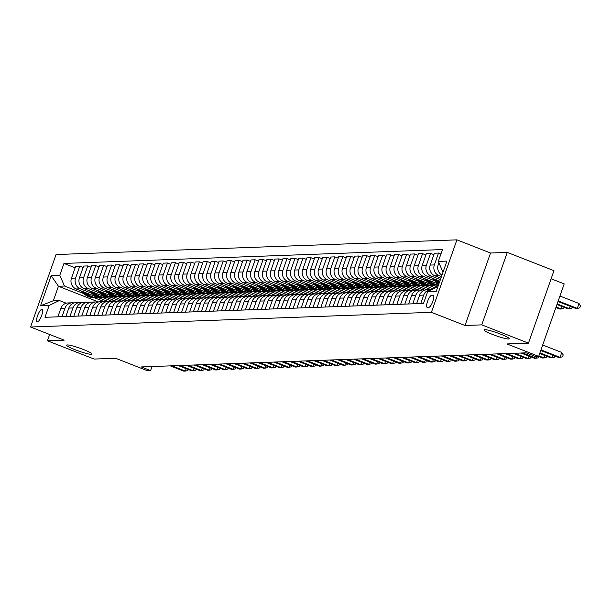 <?xml version="1.0" encoding="UTF-8"?>
<svg xmlns="http://www.w3.org/2000/svg" width="611" height="611" viewBox="0 0 611 611"><rect width="100%" height="100%" fill="white"/><g stroke="black" fill="none" stroke-linecap="round" stroke-linejoin="round"><path stroke-width="0.92" d="M83.31 349.461A13.381 1.558 19.4 0 1 91.849 354.059A13.381 1.558 19.4 0 1 75.145 349.759A13.381 1.558 19.4 0 1 66.607 345.169A13.381 1.558 19.4 0 1 83.31 349.461M500.737 334.171A13.381 1.558 19.4 0 1 509.276 338.761A13.381 1.558 19.4 0 1 492.573 334.469A13.381 1.558 19.4 0 1 484.034 329.879A13.381 1.558 19.4 0 1 500.737 334.171M37.378 321.921A6.69 1.886 -68.6 0 0 41.487 315.963A6.69 1.886 -68.6 0 0 42.022 309.426A6.69 1.886 -68.6 0 0 41.792 309.387A6.69 1.886 -68.6 0 0 37.683 315.352A6.69 1.886 -68.6 0 0 37.141 321.89A6.69 1.886 -68.6 0 0 37.378 321.921M456.913 239.856L56.067 254.543L30.55 327.007L431.397 312.32L456.913 239.856L490.534 253.015L465.017 325.487L481.758 324.869L507.275 252.404L490.534 253.015M507.275 252.404L553.971 270.681L528.454 343.153L506.924 343.94L538.681 356.373L564.197 283.901L551.122 278.784M49.644 334.484L47.429 340.785L94.125 359.062L115.647 358.275L147.404 370.709L150.589 370.587L152.017 366.539M481.758 324.869L528.454 343.153M538.681 356.373L535.488 356.488L526.147 352.83L141.256 366.936L150.589 370.587M433.062 295.25L431.656 295.296A6.484 1.825 -68.6 0 0 427.677 301.07A6.484 1.825 -68.6 0 0 427.158 307.409A6.484 1.825 -68.6 0 0 427.379 307.44L428.785 307.394A6.484 1.825 -68.6 0 0 432.764 301.62A6.484 1.825 -68.6 0 0 433.283 295.281A6.484 1.825 -68.6 0 0 433.062 295.25L433.474 295.411M443.013 272.17L438.301 261.416L442.479 249.571L63.956 263.433L75.122 267.809M438.301 261.416L446.916 261.103L436.292 291.264L427.677 291.577L437.911 286.674M98.508 301.956L58.435 286.269L53.333 300.757L59.389 300.536L49.163 305.447L44.985 317.292L423.507 303.43L427.677 291.577M49.163 305.447L40.547 305.76L51.171 275.599L59.779 275.286L63.956 263.433M465.017 325.487L431.397 312.32M47.429 340.785L64.17 340.167L30.55 327.007M59.389 300.536L66.24 303.216M441.448 276.615L439.065 275.676A8.363 7.966 -92.1 0 1 434.345 264.922L438.522 253.069L440.913 254.008M440.898 278.173L434.917 275.828A8.363 7.966 -92.1 0 1 430.205 265.075L434.375 253.221L438.522 253.069M440.394 279.617L431.091 275.973A8.363 7.966 -92.1 0 1 426.379 265.212L430.549 253.359L433.871 254.665M439.844 281.175L426.944 276.126A8.363 7.966 -92.1 0 1 422.232 265.365L426.402 253.512L430.549 253.359M434.52 280.732L423.118 276.264A8.363 7.966 -92.1 0 1 418.405 265.502L422.575 253.657L425.898 254.955M438.79 284.176L418.97 276.416A8.363 7.966 -92.1 0 1 414.258 265.655L418.428 253.809L422.575 253.657M438.278 285.612L437.086 285.146M426.547 281.022L415.144 276.554A8.363 7.966 -92.1 0 1 410.432 265.793L414.602 253.947L417.924 255.245M437.255 286.987L410.997 276.707A8.363 7.966 -92.1 0 1 406.284 265.945L410.462 254.1L414.602 253.947M435.376 287.888L429.113 285.436M418.581 281.312L407.17 276.844A8.363 7.966 -92.1 0 1 402.458 266.091L406.636 254.237L409.95 255.535M433.336 288.866L403.023 276.997A8.363 7.966 -92.1 0 1 398.311 266.243L402.489 254.39L406.636 254.237M431.145 289.645L421.139 285.727M410.607 281.602L399.197 277.142A8.363 7.966 -92.1 0 1 394.485 266.381L398.662 254.527L401.977 255.833M426.99 289.79L395.057 277.295A8.363 7.966 -92.1 0 1 390.345 266.533L394.515 254.68L398.662 254.527M425.187 290.019L424.485 290.049M423.171 289.935L413.166 286.024M402.634 281.9L391.231 277.432A8.363 7.966 -92.1 0 1 386.519 266.671L390.689 254.825L394.011 256.124M419.016 290.088L387.084 277.585A8.363 7.966 -92.1 0 1 382.371 266.824L386.542 254.978L390.689 254.825M417.221 290.317L416.519 290.34M415.197 290.225L405.2 286.315M394.66 282.19L383.257 277.722A8.363 7.966 -92.1 0 1 378.545 266.961L382.715 255.115L386.037 256.414M411.043 290.378L379.11 277.875A8.363 7.966 -92.1 0 1 374.398 267.114L378.568 255.268L382.715 255.115M409.248 290.607L408.545 290.63M407.224 290.523L397.226 286.605M386.687 282.481L375.284 278.013A8.363 7.966 -92.1 0 1 370.572 267.259L374.742 255.406L378.064 256.704M403.069 290.668L371.137 278.165A8.363 7.966 -92.1 0 1 366.424 267.412L370.594 255.558L374.742 255.406M401.274 290.897L400.572 290.92M399.25 290.813L389.253 286.895M378.721 282.771L367.31 278.31A8.363 7.966 -92.1 0 1 362.598 267.549L366.768 255.696L370.09 257.002M395.096 290.958L363.163 278.463A8.363 7.966 -92.1 0 1 358.451 267.702L362.629 255.849L366.768 255.696M393.301 291.187L392.598 291.218M391.284 291.103L381.279 287.193M370.747 283.069L359.337 278.601A8.363 7.966 -92.1 0 1 354.624 267.839L358.802 255.994L362.117 257.292M387.13 291.256L355.19 278.753A8.363 7.966 -92.1 0 1 350.477 267.992L354.655 256.146L358.802 255.994M385.327 291.478L384.625 291.508M383.311 291.394L373.306 287.483M362.774 283.359L351.363 278.891A8.363 7.966 -92.1 0 1 346.651 268.13L350.829 256.284L354.143 257.582M379.156 291.546L347.224 279.044A8.363 7.966 -92.1 0 1 342.511 268.282L346.681 256.437L350.829 256.284M377.354 291.775L376.651 291.798M375.337 291.691L365.332 287.773M354.8 283.649L343.397 279.181A8.363 7.966 -92.1 0 1 338.685 268.428L342.855 256.574L346.177 257.873M371.183 291.837L339.25 279.334A8.363 7.966 -92.1 0 1 334.538 268.58L338.708 256.727L342.855 256.574M369.388 292.066L368.685 292.089M367.364 291.982L357.366 288.064M346.827 283.939L335.424 279.479A8.363 7.966 -92.1 0 1 330.711 268.718L334.881 256.864L338.204 258.17M363.209 292.127L331.277 279.624A8.363 7.966 -92.1 0 1 326.564 268.871L330.734 257.017L334.881 256.864M361.414 292.356L360.711 292.386M359.39 292.272L349.393 288.354M338.853 284.23L327.45 279.769A8.363 7.966 -92.1 0 1 322.738 269.008L326.908 257.162L330.23 258.461M355.235 292.425L323.303 279.922A8.363 7.966 -92.1 0 1 318.591 269.161L322.768 257.315L326.908 257.162M353.441 292.646L352.738 292.677M351.417 292.562L341.419 288.652M330.887 284.527L319.477 280.059A8.363 7.966 -92.1 0 1 314.764 269.298L318.934 257.452L322.257 258.751M347.262 292.715L315.329 280.212A8.363 7.966 -92.1 0 1 310.617 269.451L314.795 257.605L318.934 257.452M345.467 292.944L344.764 292.967M343.451 292.86L333.446 288.942M322.913 284.818L311.503 280.35A8.363 7.966 -92.1 0 1 306.791 269.596L310.968 257.743L314.283 259.041M339.296 293.005L307.364 280.502A8.363 7.966 -92.1 0 1 302.651 269.741L306.821 257.895L310.968 257.743M337.493 293.234L336.791 293.257M335.477 293.15L325.472 289.232M314.94 285.108L303.53 280.648A8.363 7.966 -92.1 0 1 298.817 269.886L302.995 258.033L306.31 259.339M331.322 293.295L299.39 280.793A8.363 7.966 -92.1 0 1 294.678 270.039L298.848 258.186L302.995 258.033M329.52 293.524L328.817 293.555M327.504 293.44L317.499 289.522M306.966 285.398L295.564 280.938A8.363 7.966 -92.1 0 1 290.851 270.177L295.021 258.331L298.344 259.629M323.349 293.593L291.416 281.091A8.363 7.966 -92.1 0 1 286.704 270.329L290.874 258.476L295.021 258.331M321.554 293.815L320.851 293.845M319.53 293.731L309.533 289.82M298.993 285.696L287.59 281.228A8.363 7.966 -92.1 0 1 282.878 270.467L287.048 258.621L290.37 259.919M315.375 293.883L283.443 281.381A8.363 7.966 -92.1 0 1 278.731 270.62L282.901 258.774L287.048 258.621M313.58 294.112L312.878 294.135M311.557 294.028L301.559 290.11M291.019 285.986L279.617 281.518A8.363 7.966 -92.1 0 1 274.904 270.765L279.074 258.911L282.397 260.21M307.402 294.174L275.469 281.671A8.363 7.966 -92.1 0 1 270.757 270.91L274.935 259.064L279.074 258.911M305.607 294.403L304.904 294.426M303.591 294.319L293.586 290.401M283.053 286.276L271.643 281.816A8.363 7.966 -92.1 0 1 266.931 271.055L271.108 259.201L274.423 260.5M299.428 294.464L267.496 281.961A8.363 7.966 -92.1 0 1 262.783 271.208L266.961 259.354L271.108 259.201M297.633 294.693L296.931 294.723M295.617 294.609L285.612 290.691M275.08 286.567L263.669 282.106A8.363 7.966 -92.1 0 1 258.957 271.345L263.135 259.499L266.449 260.798M291.462 294.754L259.53 282.259A8.363 7.966 -92.1 0 1 254.818 271.498L258.988 259.644L263.135 259.499M289.66 294.983L288.957 295.014M287.644 294.899L277.638 290.989M267.106 286.865L255.704 282.397A8.363 7.966 -92.1 0 1 250.991 271.635L255.161 259.79L258.484 261.088M283.489 295.052L251.556 282.549A8.363 7.966 -92.1 0 1 246.844 271.788L251.014 259.942L255.161 259.79M281.694 295.281L280.991 295.304M279.67 295.197L269.665 291.279M259.133 287.155L247.73 282.687A8.363 7.966 -92.1 0 1 243.018 271.933L247.188 260.08L250.51 261.378M275.515 295.342L243.583 282.84A8.363 7.966 -92.1 0 1 238.87 272.078L243.041 260.233L247.188 260.08M273.72 295.571L273.018 295.594M271.696 295.487L261.699 291.569M251.159 287.445L239.756 282.977A8.363 7.966 -92.1 0 1 235.044 272.223L239.214 260.37L242.536 261.668M267.542 295.632L235.609 283.13A8.363 7.966 -92.1 0 1 230.897 272.376L235.067 260.523L239.214 260.37M265.747 295.861L265.044 295.884M263.723 295.777L253.725 291.859M243.193 287.735L231.783 283.275A8.363 7.966 -92.1 0 1 227.071 272.514L231.241 260.668L234.563 261.966M259.568 295.923L227.636 283.428A8.363 7.966 -92.1 0 1 222.923 272.666L227.101 260.813L231.241 260.668M257.773 296.152L257.071 296.182M255.757 296.068L245.752 292.157M235.22 288.033L223.809 283.565A8.363 7.966 -92.1 0 1 219.097 272.804L223.275 260.958L226.589 262.256M251.602 296.22L219.662 283.718A8.363 7.966 -92.1 0 1 214.95 272.957L219.128 261.111L223.275 260.958M249.8 296.45L249.097 296.472M247.783 296.366L237.778 292.448M227.246 288.323L215.836 283.855A8.363 7.966 -92.1 0 1 211.123 273.094L215.301 261.248L218.616 262.547M243.629 296.511L211.696 284.008A8.363 7.966 -92.1 0 1 206.984 273.247L211.154 261.401L215.301 261.248M241.826 296.74L241.124 296.763M239.81 296.656L229.805 292.738M219.273 288.613L207.87 284.146A8.363 7.966 -92.1 0 1 203.157 273.392L207.328 261.539L210.65 262.837M235.655 296.801L203.723 284.298A8.363 7.966 -92.1 0 1 199.01 273.545L203.18 261.691L207.328 261.539M233.86 297.03L233.158 297.053M231.836 296.946L221.839 293.028M211.299 288.904L199.896 284.443A8.363 7.966 -92.1 0 1 195.184 273.682L199.354 261.836L202.676 263.135M227.682 297.091L195.749 284.596A8.363 7.966 -92.1 0 1 191.037 273.835L195.207 261.982L199.354 261.836M225.887 297.32L225.184 297.351M223.863 297.236L213.865 293.326M203.326 289.202L191.923 284.734A8.363 7.966 -92.1 0 1 187.21 273.972L191.38 262.127L194.703 263.425M219.708 297.389L187.776 284.886A8.363 7.966 -92.1 0 1 183.063 274.125L187.233 262.279L191.38 262.127M217.913 297.618L217.21 297.641M215.889 297.534L205.892 293.616M195.36 289.492L183.949 285.024A8.363 7.966 -92.1 0 1 179.237 274.263L183.407 262.417L186.729 263.715M211.734 297.679L179.802 285.177A8.363 7.966 -92.1 0 1 175.09 274.415L179.267 262.57L183.407 262.417M209.94 297.908L209.237 297.931M207.923 297.824L197.918 293.906M187.386 289.782L175.976 285.314A8.363 7.966 -92.1 0 1 171.263 274.56L175.441 262.707L178.756 264.005M203.769 297.969L171.828 285.467A8.363 7.966 -92.1 0 1 167.116 274.713L171.294 262.86L175.441 262.707M201.966 298.199L201.263 298.221M199.95 298.115L189.945 294.197M179.413 290.072L168.002 285.612A8.363 7.966 -92.1 0 1 163.29 274.851L167.467 262.997L170.782 264.303M195.795 298.26L163.863 285.765A8.363 7.966 -92.1 0 1 159.15 275.003L163.32 263.15L167.467 262.997M193.993 298.489L193.29 298.519M191.976 298.405L181.971 294.494M171.439 290.37L160.036 285.902A8.363 7.966 -92.1 0 1 155.324 275.141L159.494 263.295L162.816 264.594M187.821 298.558L155.889 286.055A8.363 7.966 -92.1 0 1 151.177 275.294L155.347 263.448L159.494 263.295M186.027 298.787L185.324 298.81M184.003 298.695L174.005 294.785M163.465 290.66L152.063 286.192A8.363 7.966 -92.1 0 1 147.35 275.431L151.52 263.585L154.843 264.884M179.848 298.848L147.915 286.345A8.363 7.966 -92.1 0 1 143.203 275.584L147.373 263.738L151.52 263.585M178.053 299.077L177.35 299.1M176.029 298.993L166.032 295.075M155.492 290.951L144.089 286.483A8.363 7.966 -92.1 0 1 139.377 275.729L143.547 263.876L146.869 265.174M171.874 299.138L139.942 286.635A8.363 7.966 -92.1 0 1 135.23 275.882L139.407 264.028L143.547 263.876M170.079 299.367L169.377 299.39M168.063 299.283L158.058 295.365M147.526 291.241L136.116 286.78A8.363 7.966 -92.1 0 1 131.403 276.019L135.581 264.166L138.896 265.472M163.901 299.428L131.968 286.933A8.363 7.966 -92.1 0 1 127.256 276.172L131.434 264.319L135.581 264.166M162.106 299.657L161.403 299.688M160.09 299.573L150.085 295.663M139.552 291.539L128.142 287.071A8.363 7.966 -92.1 0 1 123.43 276.309L127.607 264.464L130.922 265.762M155.935 299.726L124.002 287.223A8.363 7.966 -92.1 0 1 119.29 276.462L123.46 264.616L127.607 264.464M154.132 299.955L153.43 299.978M152.116 299.864L142.111 295.953M131.579 291.829L120.176 287.361A8.363 7.966 -92.1 0 1 115.464 276.6L119.634 264.754L122.956 266.052M147.961 300.016L116.029 287.514A8.363 7.966 -92.1 0 1 111.317 276.752L115.487 264.907L119.634 264.754M146.166 300.245L145.464 300.268M144.143 300.161L134.137 296.243M123.605 292.119L112.203 287.651A8.363 7.966 -92.1 0 1 107.49 276.898L111.66 265.044L114.983 266.343M139.988 300.307L108.055 287.804A8.363 7.966 -92.1 0 1 103.343 277.05L107.513 265.197L111.66 265.044M138.193 300.536L137.49 300.559M136.169 300.452L126.171 296.534M115.632 292.409L104.229 287.949A8.363 7.966 -92.1 0 1 99.517 277.188L103.687 265.334L107.009 266.64M132.014 300.597L100.082 288.102A8.363 7.966 -92.1 0 1 95.369 277.341L99.54 265.487L103.687 265.334M130.219 300.826L129.517 300.856M128.195 300.742L118.198 296.824M107.666 292.707L96.255 288.239A8.363 7.966 -92.1 0 1 91.543 277.478L95.713 265.632L99.035 266.931M124.041 300.895L92.108 288.392A8.363 7.966 -92.1 0 1 87.396 277.631L91.574 265.785L95.713 265.632M122.246 301.116L121.543 301.147M120.23 301.032L110.224 297.122M99.692 292.997L88.282 288.529A8.363 7.966 -92.1 0 1 83.57 277.768L87.747 265.922L91.062 267.221M116.075 301.185L84.135 288.682A8.363 7.966 -92.1 0 1 79.422 277.921L83.6 266.075L87.747 265.922M114.272 301.414L113.57 301.437M112.256 301.33L102.251 297.412M91.719 293.288L80.308 288.82A8.363 7.966 -92.1 0 1 75.596 278.066L79.774 266.213L83.088 267.511M108.101 301.475L76.169 288.972A8.363 7.966 -92.1 0 1 71.456 278.219L75.627 266.365L79.774 266.213M106.299 301.704L105.596 301.727M104.282 301.62L94.277 297.702M83.745 293.578L64.491 286.04L58.435 286.269L51.171 275.599M441.974 275.11A8.363 7.966 -92.1 0 1 438.179 264.777L438.889 262.753M420.75 303.53L423.728 295.082A8.363 7.966 -92.1 0 1 430.892 289.652A8.363 7.966 -92.1 0 1 431.679 289.66M416.603 303.682L419.581 295.235A8.363 7.966 -92.1 0 1 426.745 289.805L430.892 289.652M412.776 303.82L415.755 295.373A8.363 7.966 -92.1 0 1 422.919 289.942A8.363 7.966 -92.1 0 1 424.844 290.118M408.637 303.973L411.608 295.525A8.363 7.966 -92.1 0 1 418.772 290.095L422.919 289.942M404.81 304.11L407.781 295.663A8.363 7.966 -92.1 0 1 414.945 290.233A8.363 7.966 -92.1 0 1 416.87 290.408M400.663 304.263L403.634 295.816A8.363 7.966 -92.1 0 1 410.798 290.385L414.945 290.233M396.837 304.408L399.808 295.961A8.363 7.966 -92.1 0 1 406.972 290.523A8.363 7.966 -92.1 0 1 408.896 290.699M392.69 304.561L395.668 296.114A8.363 7.966 -92.1 0 1 402.832 290.676L406.972 290.523M388.863 304.698L391.834 296.251A8.363 7.966 -92.1 0 1 399.006 290.821A8.363 7.966 -92.1 0 1 400.923 290.996M432.023 288.346L431.557 289.652M384.716 304.851L387.695 296.404A8.363 7.966 -92.1 0 1 394.859 290.966L399.006 290.821M380.89 304.988L383.868 296.541A8.363 7.966 -92.1 0 1 391.032 291.111A8.363 7.966 -92.1 0 1 392.949 291.287M424.049 288.644L423.591 289.95M376.743 305.141L379.721 296.694A8.363 7.966 -92.1 0 1 386.885 291.264L391.032 291.111M372.916 305.279L375.895 296.831A8.363 7.966 -92.1 0 1 383.059 291.401A8.363 7.966 -92.1 0 1 384.983 291.577M416.076 288.934L415.617 290.24M368.777 305.431L371.748 296.984A8.363 7.966 -92.1 0 1 378.912 291.554L383.059 291.401M364.95 305.576L367.921 297.129A8.363 7.966 -92.1 0 1 375.085 291.691A8.363 7.966 -92.1 0 1 377.01 291.867M408.102 289.224L407.644 290.531M360.803 305.721L363.774 297.282A8.363 7.966 -92.1 0 1 370.938 291.844L375.085 291.691M356.977 305.867L359.948 297.42A8.363 7.966 -92.1 0 1 367.112 291.989A8.363 7.966 -92.1 0 1 369.036 292.157M400.129 289.515L399.67 290.821M352.83 306.019L355.801 297.572A8.363 7.966 -92.1 0 1 362.972 292.134L367.112 291.989M349.003 306.157L351.974 297.71A8.363 7.966 -92.1 0 1 359.138 292.279A8.363 7.966 -92.1 0 1 361.063 292.455M392.163 289.813L391.697 291.111M344.856 306.31L347.835 297.863A8.363 7.966 -92.1 0 1 354.999 292.432L359.138 292.279M341.03 306.447L344.008 298A8.363 7.966 -92.1 0 1 351.172 292.57A8.363 7.966 -92.1 0 1 353.089 292.745M384.189 290.103L383.731 291.409M336.882 306.6L339.861 298.153A8.363 7.966 -92.1 0 1 347.025 292.722L351.172 292.57M333.056 306.745L336.035 298.298A8.363 7.966 -92.1 0 1 343.199 292.86A8.363 7.966 -92.1 0 1 345.123 293.036M376.216 290.393L375.757 291.699M328.909 306.89L331.888 298.443A8.363 7.966 -92.1 0 1 339.052 293.013L343.199 292.86M325.083 307.035L328.061 298.588A8.363 7.966 -92.1 0 1 335.225 293.158A8.363 7.966 -92.1 0 1 337.15 293.326M368.242 290.683L367.784 291.989M320.943 307.188L323.914 298.741A8.363 7.966 -92.1 0 1 331.078 293.303L335.225 293.158M317.117 307.325L320.088 298.878A8.363 7.966 -92.1 0 1 327.252 293.448A8.363 7.966 -92.1 0 1 329.176 293.624M360.269 290.981L359.81 292.279M312.969 307.478L315.94 299.031A8.363 7.966 -92.1 0 1 323.104 293.601L327.252 293.448M309.143 307.616L312.114 299.169A8.363 7.966 -92.1 0 1 319.278 293.738A8.363 7.966 -92.1 0 1 321.203 293.914M352.295 291.271L351.837 292.577M304.996 307.768L307.967 299.321A8.363 7.966 -92.1 0 1 315.139 293.891L319.278 293.738M301.17 307.913L304.141 299.466A8.363 7.966 -92.1 0 1 311.312 294.028A8.363 7.966 -92.1 0 1 313.229 294.204M344.329 291.562L343.863 292.868M297.022 308.059L300.001 299.611A8.363 7.966 -92.1 0 1 307.165 294.181L311.312 294.028M293.196 308.204L296.175 299.757A8.363 7.966 -92.1 0 1 303.339 294.319A8.363 7.966 -92.1 0 1 305.256 294.494M336.356 291.852L335.897 293.158M289.049 308.356L292.027 299.909A8.363 7.966 -92.1 0 1 299.191 294.471L303.339 294.319M285.222 308.494L288.201 300.047A8.363 7.966 -92.1 0 1 295.365 294.617A8.363 7.966 -92.1 0 1 297.29 294.792M328.382 292.15L327.924 293.448M281.075 308.647L284.054 300.2A8.363 7.966 -92.1 0 1 291.218 294.769L295.365 294.617M277.249 308.784L280.228 300.337A8.363 7.966 -92.1 0 1 287.391 294.907A8.363 7.966 -92.1 0 1 289.316 295.082M320.408 292.44L319.95 293.746M273.109 308.937L276.08 300.49A8.363 7.966 -92.1 0 1 283.244 295.06L287.391 294.907M269.283 309.082L272.254 300.635A8.363 7.966 -92.1 0 1 279.418 295.197A8.363 7.966 -92.1 0 1 281.343 295.373M312.435 292.73L311.977 294.036M265.136 309.227L268.107 300.78A8.363 7.966 -92.1 0 1 275.271 295.35L279.418 295.197M261.309 309.372L264.28 300.925A8.363 7.966 -92.1 0 1 271.444 295.487A8.363 7.966 -92.1 0 1 273.369 295.663M304.461 293.02L304.003 294.326M257.162 309.525L260.133 301.078A8.363 7.966 -92.1 0 1 267.305 295.64L271.444 295.487M253.336 309.662L256.307 301.215A8.363 7.966 -92.1 0 1 263.478 295.785A8.363 7.966 -92.1 0 1 265.395 295.961M296.495 293.318L296.03 294.617M249.189 309.815L252.167 301.368A8.363 7.966 -92.1 0 1 259.331 295.938L263.478 295.785M245.362 309.953L248.341 301.506A8.363 7.966 -92.1 0 1 255.505 296.075A8.363 7.966 -92.1 0 1 257.422 296.251M288.522 293.608L288.064 294.914M241.215 310.105L244.194 301.658A8.363 7.966 -92.1 0 1 251.358 296.228L255.505 296.075M237.389 310.243L240.367 301.796A8.363 7.966 -92.1 0 1 247.531 296.366A8.363 7.966 -92.1 0 1 249.456 296.541M280.548 293.899L280.09 295.205M233.249 310.396L236.22 301.949A8.363 7.966 -92.1 0 1 243.384 296.518L247.531 296.366M229.415 310.541L232.394 302.094A8.363 7.966 -92.1 0 1 239.558 296.656A8.363 7.966 -92.1 0 1 241.482 296.831M272.575 294.189L272.116 295.495M225.276 310.694L228.247 302.246A8.363 7.966 -92.1 0 1 235.411 296.809L239.558 296.656M221.449 310.831L224.42 302.384A8.363 7.966 -92.1 0 1 231.584 296.954A8.363 7.966 -92.1 0 1 233.509 297.129M264.601 294.487L264.143 295.785M217.302 310.984L220.273 302.537A8.363 7.966 -92.1 0 1 227.445 297.106L231.584 296.954M213.476 311.121L216.447 302.674A8.363 7.966 -92.1 0 1 223.611 297.244A8.363 7.966 -92.1 0 1 225.535 297.42M256.628 294.777L256.169 296.083M209.329 311.274L212.307 302.827A8.363 7.966 -92.1 0 1 219.471 297.397L223.611 297.244M205.502 311.411L208.473 302.964A8.363 7.966 -92.1 0 1 215.645 297.534A8.363 7.966 -92.1 0 1 217.562 297.71M248.662 295.067L248.203 296.373M201.355 311.564L204.334 303.117A8.363 7.966 -92.1 0 1 211.498 297.687L215.645 297.534M197.529 311.709L200.507 303.262A8.363 7.966 -92.1 0 1 207.671 297.824A8.363 7.966 -92.1 0 1 209.596 298M240.688 295.357L240.23 296.663M193.381 311.862L196.36 303.415A8.363 7.966 -92.1 0 1 203.524 297.977L207.671 297.824M189.555 312L192.534 303.552A8.363 7.966 -92.1 0 1 199.698 298.122A8.363 7.966 -92.1 0 1 201.622 298.298M232.715 295.648L232.256 296.954M185.416 312.152L188.387 303.705A8.363 7.966 -92.1 0 1 195.551 298.275L199.698 298.122M181.589 312.29L184.56 303.843A8.363 7.966 -92.1 0 1 191.724 298.412A8.363 7.966 -92.1 0 1 193.649 298.588M224.741 295.945L224.283 297.252M177.442 312.442L180.413 303.995A8.363 7.966 -92.1 0 1 187.577 298.565L191.724 298.412M173.616 312.58L176.587 304.133A8.363 7.966 -92.1 0 1 183.751 298.703A8.363 7.966 -92.1 0 1 185.675 298.878M216.768 296.236L216.309 297.542M169.468 312.733L172.439 304.286A8.363 7.966 -92.1 0 1 179.611 298.855L183.751 298.703M165.642 312.878L168.613 304.431A8.363 7.966 -92.1 0 1 175.785 298.993A8.363 7.966 -92.1 0 1 177.702 299.169M208.802 296.526L208.336 297.832M161.495 313.031L164.474 304.584A8.363 7.966 -92.1 0 1 171.638 299.146L175.785 298.993M157.669 313.168L160.647 304.721A8.363 7.966 -92.1 0 1 167.811 299.291A8.363 7.966 -92.1 0 1 169.728 299.466M200.828 296.816L200.37 298.122M153.521 313.321L156.5 304.874A8.363 7.966 -92.1 0 1 163.664 299.436L167.811 299.291M149.695 313.458L152.674 305.011A8.363 7.966 -92.1 0 1 159.838 299.581A8.363 7.966 -92.1 0 1 161.762 299.757M192.855 297.114L192.396 298.42M145.548 313.611L148.526 305.164A8.363 7.966 -92.1 0 1 155.69 299.734L159.838 299.581M141.721 313.749L144.7 305.301A8.363 7.966 -92.1 0 1 151.864 299.871A8.363 7.966 -92.1 0 1 153.789 300.047M184.881 297.404L184.423 298.71M137.582 313.901L140.553 305.454A8.363 7.966 -92.1 0 1 147.717 300.024L151.864 299.871M133.756 314.046L136.727 305.599A8.363 7.966 -92.1 0 1 143.891 300.161A8.363 7.966 -92.1 0 1 145.815 300.337M176.907 297.694L176.449 299M129.608 314.199L132.579 305.752A8.363 7.966 -92.1 0 1 139.743 300.314L143.891 300.161M125.782 314.337L128.753 305.89A8.363 7.966 -92.1 0 1 135.917 300.459A8.363 7.966 -92.1 0 1 137.842 300.627M168.934 297.985L168.476 299.291M121.635 314.489L124.606 306.042A8.363 7.966 -92.1 0 1 131.777 300.604L135.917 300.459M117.808 314.627L120.779 306.18A8.363 7.966 -92.1 0 1 127.951 300.749A8.363 7.966 -92.1 0 1 129.868 300.925M160.968 298.283L160.502 299.589M113.661 314.78L116.64 306.332A8.363 7.966 -92.1 0 1 123.804 300.902L127.951 300.749M109.835 314.917L112.814 306.47A8.363 7.966 -92.1 0 1 119.977 301.04A8.363 7.966 -92.1 0 1 121.895 301.215M152.994 298.573L152.536 299.879M105.688 315.07L108.666 306.623A8.363 7.966 -92.1 0 1 115.83 301.192L119.977 301.04M101.861 315.215L104.84 306.768A8.363 7.966 -92.1 0 1 112.004 301.33A8.363 7.966 -92.1 0 1 113.929 301.506M145.021 298.863L144.563 300.169M97.722 315.36L100.693 306.913A8.363 7.966 -92.1 0 1 107.857 301.483L112.004 301.33M93.888 315.505L96.866 307.058A8.363 7.966 -92.1 0 1 104.03 301.628A8.363 7.966 -92.1 0 1 105.955 301.796M137.047 299.153L136.589 300.459M89.748 315.658L92.719 307.211A8.363 7.966 -92.1 0 1 99.883 301.773L104.03 301.628M85.922 315.795L88.893 307.348A8.363 7.966 -92.1 0 1 96.057 301.918A8.363 7.966 -92.1 0 1 97.981 302.094M129.074 299.451L128.615 300.749M81.775 315.948L84.746 307.501A8.363 7.966 -92.1 0 1 91.91 302.071L96.057 301.918M77.948 316.086L80.919 307.639A8.363 7.966 -92.1 0 1 88.083 302.208A8.363 7.966 -92.1 0 1 90.008 302.384M121.1 299.741L120.642 301.047M73.801 316.238L76.78 307.791A8.363 7.966 -92.1 0 1 83.944 302.361L88.083 302.208M69.975 316.383L72.946 307.936A8.363 7.966 -92.1 0 1 80.117 302.498A8.363 7.966 -92.1 0 1 82.034 302.674M113.134 300.032L112.668 301.338M65.828 316.529L68.806 308.081A8.363 7.966 -92.1 0 1 75.97 302.651L80.117 302.498M62.001 316.674L64.98 308.227A8.363 7.966 -92.1 0 1 72.144 302.796A8.363 7.966 -92.1 0 1 74.061 302.964M59.779 275.286L64.491 286.04M105.161 300.322L104.702 301.628M57.854 316.826L60.833 308.379A8.363 7.966 -92.1 0 1 67.997 302.941L72.144 302.796M40.547 305.76L53.333 300.757M540.964 349.889L560.05 357.359L558.454 357.42L540.75 350.485M542.683 344.994L561.776 352.463L560.05 357.359L562.517 356.855L563.205 354.899L561.776 352.463M557.996 301.521L575.699 308.456L577.296 308.395L579.014 303.499L559.928 296.03M579.014 303.499L580.45 305.935L579.763 307.891L577.296 308.395L558.202 300.925M539.903 352.883L552.077 357.649L550.48 357.71L539.696 353.486M554.933 356.037L554.544 357.152L552.077 357.649L552.924 355.251M538.849 355.885L544.103 357.947L542.515 358L538.375 356.381M546.967 356.335L546.57 357.443L544.103 357.947L544.951 355.541M522.657 352.959L536.137 358.237L534.541 358.29L521.061 353.021M538.994 356.625L538.604 357.733L536.137 358.237L536.764 356.442M556.934 304.522L567.726 308.746L569.322 308.685L557.148 303.919M572.179 307.073L571.789 308.188L569.322 308.685L570.162 306.287M440.371 277.967L440.416 278.028A15.993 15.229 87.9 0 0 440.775 278.524M555.88 307.524L559.752 309.036L561.349 308.983L556.094 306.921M564.205 307.371L563.816 308.479L561.349 308.983L562.196 306.577M432.405 278.257L432.443 278.318A15.993 15.229 87.9 0 0 438.965 283.664M437.255 280.159A15.993 15.229 87.9 0 0 439.523 282.083M434.154 278.944A15.993 15.229 87.9 0 0 439.156 283.13M439.286 282.748A15.993 15.229 -92.1 0 1 435.307 279.395M556.231 307.661L555.407 308.861M514.683 353.25L528.164 358.527L526.567 358.588L513.087 353.311M531.02 356.916L530.631 358.023L528.164 358.527L529.004 356.129M424.431 278.555L424.469 278.616A15.993 15.229 87.9 0 0 437.308 285.138L438.461 285.093A15.993 15.229 87.9 0 1 426.18 279.235M429.281 280.449A15.993 15.229 87.9 0 0 438.515 284.955M438.469 285.07A15.993 15.229 -92.1 0 1 427.333 279.693M506.71 353.54L520.19 358.817L518.594 358.878L505.114 353.601M523.047 357.206L522.657 358.321L520.19 358.817L521.038 356.419M498.736 353.838L512.217 359.115L510.62 359.169L497.148 353.891M515.073 357.504L514.683 358.611L512.217 359.115L513.064 356.709M490.763 354.128L504.243 359.405L502.647 359.459L489.174 354.189M507.099 357.794L506.71 358.901L504.243 359.405L505.091 357.007M482.797 354.418L496.269 359.696L494.681 359.757L481.201 354.479M499.134 358.084L498.736 359.192L496.269 359.696L497.117 357.298M474.823 354.708L488.304 359.986L486.707 360.047L473.227 354.77M491.16 358.374L490.77 359.489L488.304 359.986L489.144 357.588M416.458 278.845L416.503 278.906A15.993 15.229 87.9 0 0 429.334 285.429L430.549 285.383A15.993 15.229 87.9 0 0 430.931 285.368M421.307 280.739A15.993 15.229 87.9 0 0 432.527 285.314A15.993 15.229 87.9 0 0 432.932 285.291M418.207 279.533A15.993 15.229 87.9 0 0 430.549 285.383M432.527 285.314L431.313 285.36A15.993 15.229 -92.1 0 1 419.367 279.983M408.484 279.135L408.53 279.196A15.993 15.229 87.9 0 0 421.361 285.719L422.575 285.681A15.993 15.229 87.9 0 0 422.957 285.658M413.334 281.037A15.993 15.229 87.9 0 0 424.553 285.604A15.993 15.229 87.9 0 0 424.958 285.581M410.233 279.823A15.993 15.229 87.9 0 0 422.575 285.681M424.553 285.604L423.339 285.65A15.993 15.229 -92.1 0 1 411.394 280.273M400.51 279.426L400.556 279.487A15.993 15.229 87.9 0 0 413.395 286.017L414.602 285.971A15.993 15.229 87.9 0 0 414.984 285.948M405.36 281.327A15.993 15.229 87.9 0 0 416.58 285.895A15.993 15.229 87.9 0 0 416.985 285.879M402.259 280.113A15.993 15.229 87.9 0 0 414.602 285.971M416.58 285.895L415.365 285.94A15.993 15.229 -92.1 0 1 403.42 280.564M392.537 279.723L392.583 279.785A15.993 15.229 87.9 0 0 405.421 286.307L406.628 286.261A15.993 15.229 87.9 0 0 407.01 286.246M397.394 281.618A15.993 15.229 87.9 0 0 408.606 286.192A15.993 15.229 87.9 0 0 409.011 286.169M394.294 280.403A15.993 15.229 87.9 0 0 406.628 286.261M408.606 286.192L407.4 286.231A15.993 15.229 -92.1 0 1 395.447 280.861M384.571 280.014L384.609 280.075A15.993 15.229 87.9 0 0 397.448 286.597L398.662 286.551A15.993 15.229 87.9 0 0 399.044 286.536M389.421 281.908A15.993 15.229 87.9 0 0 400.633 286.483A15.993 15.229 87.9 0 0 401.045 286.46M386.32 280.701A15.993 15.229 87.9 0 0 398.662 286.551M400.633 286.483L399.426 286.528A15.993 15.229 -92.1 0 1 387.473 281.152M466.85 355.006L480.33 360.276L478.734 360.337L465.254 355.06M483.186 358.665L482.797 359.78L480.33 360.276L481.17 357.878M376.597 280.304L376.643 280.365A15.993 15.229 87.9 0 0 389.474 286.887L390.689 286.849A15.993 15.229 87.9 0 0 391.071 286.826M381.447 282.206A15.993 15.229 87.9 0 0 392.667 286.773A15.993 15.229 87.9 0 0 393.072 286.75M378.346 280.991A15.993 15.229 87.9 0 0 390.689 286.849M392.667 286.773L391.452 286.819A15.993 15.229 -92.1 0 1 379.5 281.442M458.876 355.297L472.356 360.574L470.76 360.627L457.28 355.358M475.213 358.963L474.823 360.07L472.356 360.574L473.204 358.176M368.624 280.594L368.67 280.655A15.993 15.229 87.9 0 0 381.501 287.185L382.715 287.139A15.993 15.229 87.9 0 0 383.097 287.117M373.474 282.496A15.993 15.229 87.9 0 0 384.693 287.063A15.993 15.229 87.9 0 0 385.098 287.048M370.373 281.281A15.993 15.229 87.9 0 0 382.715 287.139M384.693 287.063L383.479 287.109A15.993 15.229 -92.1 0 1 371.534 281.732M450.903 355.587L464.383 360.864L462.787 360.925L449.314 355.648M467.239 359.253L466.85 360.36L464.383 360.864L465.231 358.466M360.65 280.892L360.696 280.953A15.993 15.229 87.9 0 0 373.527 287.476L374.742 287.43A15.993 15.229 87.9 0 0 375.123 287.414M365.5 282.786A15.993 15.229 87.9 0 0 376.72 287.361A15.993 15.229 87.9 0 0 377.124 287.338M362.399 281.572A15.993 15.229 87.9 0 0 374.742 287.43M376.72 287.361L375.505 287.399A15.993 15.229 -92.1 0 1 363.56 282.03M442.937 355.877L456.409 361.154L454.813 361.216L441.341 355.938M459.266 359.543L458.876 360.658L456.409 361.154L457.257 358.756M352.677 281.182L352.723 281.243A15.993 15.229 87.9 0 0 365.561 287.766L366.768 287.72A15.993 15.229 87.9 0 0 367.15 287.705M357.527 283.076A15.993 15.229 87.9 0 0 368.746 287.651A15.993 15.229 87.9 0 0 369.151 287.628M354.433 281.862A15.993 15.229 87.9 0 0 366.768 287.72M368.746 287.651L367.532 287.697A15.993 15.229 -92.1 0 1 355.587 282.32M434.963 356.175L448.436 361.445L446.847 361.506L433.367 356.228M451.3 359.833L450.903 360.948L448.436 361.445L449.284 359.047M344.711 281.472L344.749 281.534A15.993 15.229 87.9 0 0 357.588 288.056L358.794 288.018A15.993 15.229 87.9 0 0 359.184 287.995M349.561 283.374A15.993 15.229 87.9 0 0 360.773 287.941A15.993 15.229 87.9 0 0 361.177 287.918M346.46 282.16A15.993 15.229 87.9 0 0 358.794 288.018M360.773 287.941L359.566 287.987A15.993 15.229 -92.1 0 1 347.613 282.61M426.99 356.465L440.47 361.743L438.874 361.796L425.393 356.519M443.326 360.131L442.937 361.238L440.47 361.743L441.31 359.344M336.737 281.763L336.776 281.824A15.993 15.229 87.9 0 0 349.614 288.354L350.829 288.308A15.993 15.229 87.9 0 0 351.21 288.285M341.587 283.664A15.993 15.229 87.9 0 0 352.799 288.232A15.993 15.229 87.9 0 0 353.211 288.216M338.486 282.45A15.993 15.229 87.9 0 0 350.829 288.308M352.799 288.232L351.592 288.277A15.993 15.229 -92.1 0 1 339.64 282.901M419.016 356.755L432.496 362.033L430.9 362.094L417.42 356.816M435.353 360.421L434.963 361.529L432.496 362.033L433.336 359.635M411.043 357.045L424.523 362.323L422.927 362.384L409.446 357.107M427.379 360.711L426.99 361.827L424.523 362.323L425.371 359.925M403.069 357.343L416.549 362.613L414.953 362.674L401.48 357.397M419.406 361.002L419.016 362.117L416.549 362.613L417.397 360.215M395.103 357.634L408.576 362.911L406.987 362.965L393.507 357.687M411.44 361.3L411.043 362.407L408.576 362.911L409.423 360.505M387.13 357.924L400.602 363.201L399.014 363.262L385.533 357.985M403.466 361.59L403.077 362.697L400.602 363.201L401.45 360.803M379.156 358.214L392.636 363.492L391.04 363.553L377.56 358.275M395.493 361.88L395.103 362.995L392.636 363.492L393.476 361.093M371.183 358.512L384.663 363.782L383.066 363.843L369.586 358.565M387.519 362.17L387.13 363.285L384.663 363.782L385.503 361.384M363.209 358.802L376.689 364.08L375.093 364.133L361.62 358.856M379.546 362.468L379.156 363.576L376.689 364.08L377.537 361.674M355.235 359.092L368.716 364.37L367.119 364.431L353.647 359.153M371.572 362.758L371.183 363.866L368.716 364.37L369.563 361.972M347.269 359.383L360.742 364.66L359.153 364.721L345.673 359.444M363.606 363.049L363.209 364.164L360.742 364.66L361.59 362.262M339.296 359.68L352.776 364.95L351.18 365.011L337.7 359.734M355.633 363.339L355.243 364.454L352.776 364.95L353.616 362.552M331.322 359.971L344.803 365.248L343.206 365.302L329.726 360.024M347.659 363.637L347.269 364.744L344.803 365.248L345.643 362.842M323.349 360.261L336.829 365.538L335.233 365.592L321.753 360.322M339.685 363.927L339.296 365.034L336.829 365.538L337.677 363.14M315.375 360.551L328.855 365.829L327.259 365.89L313.787 360.612M331.712 364.217L331.322 365.332L328.855 365.829L329.703 363.43M307.409 360.841L320.882 366.119L319.286 366.18L305.813 360.902M323.738 364.507L323.349 365.622L320.882 366.119L321.73 363.721M299.436 361.139L312.908 366.417L311.32 366.47L297.84 361.193M315.772 364.805L315.375 365.913L312.908 366.417L313.756 364.011M291.462 361.429L304.942 366.707L303.346 366.76L289.866 361.491M307.799 365.095L307.409 366.203L304.942 366.707L305.783 364.309M283.489 361.72L296.969 366.997L295.373 367.058L281.892 361.781M299.825 365.386L299.436 366.493L296.969 366.997L297.809 364.599M275.515 362.01L288.995 367.287L287.399 367.348L273.919 362.071M291.852 365.676L291.462 366.791L288.995 367.287L289.843 364.889M267.542 362.308L281.022 367.585L279.426 367.639L265.953 362.361M283.878 365.974L283.489 367.081L281.022 367.585L281.87 365.179M259.576 362.598L273.048 367.875L271.46 367.929L257.979 362.659M275.912 366.264L275.515 367.371L273.048 367.875L273.896 365.477M251.602 362.888L265.075 368.166L263.486 368.227L250.006 362.949M267.939 366.554L267.542 367.662L265.075 368.166L265.922 365.768M243.629 363.178L257.109 368.456L255.513 368.517L242.032 363.24M259.965 366.844L259.576 367.959L257.109 368.456L257.949 366.058M235.655 363.476L249.135 368.754L247.539 368.807L234.059 363.53M251.992 367.142L251.602 368.25L249.135 368.754L249.975 366.348M227.682 363.766L241.162 369.044L239.565 369.097L226.093 363.828M244.018 367.432L243.629 368.54L241.162 369.044L242.009 366.646M219.708 364.057L233.188 369.334L231.592 369.395L218.119 364.118M236.045 367.723L235.655 368.83L233.188 369.334L234.036 366.936M328.764 282.061L328.81 282.122A15.993 15.229 87.9 0 0 341.641 288.644L342.855 288.598A15.993 15.229 87.9 0 0 343.237 288.583M333.614 283.955A15.993 15.229 87.9 0 0 344.833 288.529A15.993 15.229 87.9 0 0 345.238 288.507M330.513 282.74A15.993 15.229 87.9 0 0 342.855 288.598M344.833 288.529L343.619 288.568A15.993 15.229 -92.1 0 1 331.674 283.199M320.79 282.351L320.836 282.412A15.993 15.229 87.9 0 0 333.667 288.934L334.881 288.888A15.993 15.229 87.9 0 0 335.263 288.873M325.64 284.245A15.993 15.229 87.9 0 0 336.86 288.82A15.993 15.229 87.9 0 0 337.264 288.797M322.539 283.03A15.993 15.229 87.9 0 0 334.881 288.888M336.86 288.82L335.645 288.866A15.993 15.229 -92.1 0 1 323.7 283.489M312.817 282.641L312.863 282.702A15.993 15.229 87.9 0 0 325.694 289.224L326.908 289.186A15.993 15.229 87.9 0 0 327.29 289.163M317.667 284.543A15.993 15.229 87.9 0 0 328.886 289.11A15.993 15.229 87.9 0 0 329.291 289.087M314.566 283.328A15.993 15.229 87.9 0 0 326.908 289.186M328.886 289.11L327.672 289.156A15.993 15.229 -92.1 0 1 315.727 283.779M304.843 282.931L304.889 282.992A15.993 15.229 87.9 0 0 317.728 289.522L318.934 289.477A15.993 15.229 87.9 0 0 319.316 289.454M309.693 284.833A15.993 15.229 87.9 0 0 320.912 289.4A15.993 15.229 87.9 0 0 321.317 289.385M306.6 283.619A15.993 15.229 87.9 0 0 318.934 289.477M320.912 289.4L319.706 289.446A15.993 15.229 -92.1 0 1 307.753 284.069M296.877 283.221L296.915 283.29A15.993 15.229 87.9 0 0 309.754 289.813L310.961 289.767A15.993 15.229 87.9 0 0 311.35 289.751M301.727 285.123A15.993 15.229 87.9 0 0 312.939 289.698A15.993 15.229 87.9 0 0 313.344 289.675M298.626 283.909A15.993 15.229 87.9 0 0 310.961 289.767M312.939 289.698L311.732 289.736A15.993 15.229 -92.1 0 1 299.78 284.367M288.904 283.519L288.942 283.58A15.993 15.229 87.9 0 0 301.781 290.103L302.995 290.057A15.993 15.229 87.9 0 0 303.377 290.042M293.754 285.413A15.993 15.229 87.9 0 0 304.973 289.988A15.993 15.229 87.9 0 0 305.378 289.965M290.653 284.199A15.993 15.229 87.9 0 0 302.995 290.057M304.973 289.988L303.759 290.034A15.993 15.229 -92.1 0 1 291.806 284.657M280.93 283.81L280.976 283.871A15.993 15.229 87.9 0 0 293.807 290.393L295.021 290.355A15.993 15.229 87.9 0 0 295.403 290.332M285.78 285.711A15.993 15.229 87.9 0 0 296.999 290.278A15.993 15.229 87.9 0 0 297.404 290.256M282.679 284.497A15.993 15.229 87.9 0 0 295.021 290.355M296.999 290.278L295.785 290.324A15.993 15.229 -92.1 0 1 283.84 284.947M272.957 284.1L273.002 284.161A15.993 15.229 87.9 0 0 285.833 290.691L287.048 290.645A15.993 15.229 87.9 0 0 287.43 290.622M277.806 286.001A15.993 15.229 87.9 0 0 289.026 290.569A15.993 15.229 87.9 0 0 289.431 290.553M274.706 284.787A15.993 15.229 87.9 0 0 287.048 290.645M289.026 290.569L287.812 290.615A15.993 15.229 -92.1 0 1 275.867 285.238M264.983 284.39L265.029 284.459A15.993 15.229 87.9 0 0 277.868 290.981L279.074 290.935A15.993 15.229 87.9 0 0 279.456 290.912M269.833 286.292A15.993 15.229 87.9 0 0 281.052 290.867A15.993 15.229 87.9 0 0 281.457 290.844M266.732 285.077A15.993 15.229 87.9 0 0 279.074 290.935M281.052 290.867L279.838 290.905A15.993 15.229 -92.1 0 1 267.893 285.528M257.01 284.688L257.055 284.749A15.993 15.229 87.9 0 0 269.894 291.271L271.101 291.226A15.993 15.229 87.9 0 0 271.483 291.21M261.867 286.582A15.993 15.229 87.9 0 0 273.079 291.157A15.993 15.229 87.9 0 0 273.484 291.134M258.766 285.368A15.993 15.229 87.9 0 0 271.101 291.226M273.079 291.157L271.872 291.203A15.993 15.229 -92.1 0 1 259.919 285.826M249.044 284.978L249.082 285.039A15.993 15.229 87.9 0 0 261.92 291.562L263.135 291.516A15.993 15.229 87.9 0 0 263.517 291.5M253.893 286.88A15.993 15.229 87.9 0 0 265.105 291.447A15.993 15.229 87.9 0 0 265.51 291.424M250.793 285.665A15.993 15.229 87.9 0 0 263.135 291.516M265.105 291.447L263.899 291.493A15.993 15.229 -92.1 0 1 251.946 286.116M241.07 285.268L241.108 285.329A15.993 15.229 87.9 0 0 253.947 291.859L255.161 291.814A15.993 15.229 87.9 0 0 255.543 291.791M245.92 287.17A15.993 15.229 87.9 0 0 257.139 291.737A15.993 15.229 87.9 0 0 257.544 291.722M242.819 285.956A15.993 15.229 87.9 0 0 255.161 291.814M257.139 291.737L255.925 291.783A15.993 15.229 -92.1 0 1 243.972 286.406M233.096 285.558L233.142 285.627A15.993 15.229 87.9 0 0 245.973 292.15L247.188 292.104A15.993 15.229 87.9 0 0 247.57 292.081M237.946 287.46A15.993 15.229 87.9 0 0 249.166 292.027A15.993 15.229 87.9 0 0 249.571 292.012M234.845 286.246A15.993 15.229 87.9 0 0 247.188 292.104M249.166 292.027L247.951 292.073A15.993 15.229 -92.1 0 1 236.006 286.696M225.123 285.856L225.169 285.917A15.993 15.229 87.9 0 0 238 292.44L239.214 292.394A15.993 15.229 87.9 0 0 239.596 292.379M229.973 287.75A15.993 15.229 87.9 0 0 241.192 292.325A15.993 15.229 87.9 0 0 241.597 292.302M226.872 286.536A15.993 15.229 87.9 0 0 239.214 292.394M241.192 292.325L239.978 292.371A15.993 15.229 -92.1 0 1 228.033 286.994M217.149 286.147L217.195 286.208A15.993 15.229 87.9 0 0 230.034 292.73L231.241 292.684A15.993 15.229 87.9 0 0 231.622 292.669M221.999 288.048A15.993 15.229 87.9 0 0 233.219 292.616A15.993 15.229 87.9 0 0 233.623 292.593M218.898 286.834A15.993 15.229 87.9 0 0 231.241 292.684M233.219 292.616L232.004 292.661A15.993 15.229 -92.1 0 1 220.059 287.285M209.176 286.437L209.222 286.498A15.993 15.229 87.9 0 0 222.06 293.028L223.267 292.982A15.993 15.229 87.9 0 0 223.649 292.959M214.033 288.339A15.993 15.229 87.9 0 0 225.245 292.906A15.993 15.229 87.9 0 0 225.65 292.89M210.932 287.124A15.993 15.229 87.9 0 0 223.267 292.982M225.245 292.906L224.038 292.952A15.993 15.229 -92.1 0 1 212.086 287.575M201.21 286.727L201.248 286.796A15.993 15.229 87.9 0 0 214.087 293.318L215.301 293.272A15.993 15.229 87.9 0 0 215.683 293.249M206.06 288.629A15.993 15.229 87.9 0 0 217.272 293.196A15.993 15.229 87.9 0 0 217.684 293.181M202.959 287.414A15.993 15.229 87.9 0 0 215.301 293.272M217.272 293.196L216.065 293.242A15.993 15.229 -92.1 0 1 204.112 287.865M193.236 287.025L193.282 287.086A15.993 15.229 87.9 0 0 206.113 293.608L207.328 293.563A15.993 15.229 87.9 0 0 207.709 293.547M198.086 288.919A15.993 15.229 87.9 0 0 209.306 293.494A15.993 15.229 87.9 0 0 209.71 293.471M194.985 287.705A15.993 15.229 87.9 0 0 207.328 293.563M209.306 293.494L208.091 293.54A15.993 15.229 -92.1 0 1 196.146 288.163M185.263 287.315L185.309 287.376A15.993 15.229 87.9 0 0 198.14 293.899L199.354 293.853A15.993 15.229 87.9 0 0 199.736 293.838M190.113 289.209A15.993 15.229 87.9 0 0 201.332 293.784A15.993 15.229 87.9 0 0 201.737 293.761M187.012 288.002A15.993 15.229 87.9 0 0 199.354 293.853M201.332 293.784L200.118 293.83A15.993 15.229 -92.1 0 1 188.173 288.453M177.289 287.605L177.335 287.666A15.993 15.229 87.9 0 0 190.166 294.189L191.38 294.151A15.993 15.229 87.9 0 0 191.762 294.128M182.139 289.507A15.993 15.229 87.9 0 0 193.359 294.074A15.993 15.229 87.9 0 0 193.763 294.051M179.038 288.293A15.993 15.229 87.9 0 0 191.38 294.151M193.359 294.074L192.144 294.12A15.993 15.229 -92.1 0 1 180.199 288.743M169.316 287.896L169.362 287.957A15.993 15.229 87.9 0 0 182.2 294.487L183.407 294.441A15.993 15.229 87.9 0 0 183.789 294.418M174.166 289.797A15.993 15.229 87.9 0 0 185.385 294.365A15.993 15.229 87.9 0 0 185.79 294.349M171.072 288.583A15.993 15.229 87.9 0 0 183.407 294.441M185.385 294.365L184.178 294.41A15.993 15.229 -92.1 0 1 172.226 289.034M161.35 288.193L161.388 288.255A15.993 15.229 87.9 0 0 174.227 294.777L175.433 294.731A15.993 15.229 87.9 0 0 175.823 294.716M166.2 290.088A15.993 15.229 87.9 0 0 177.411 294.662A15.993 15.229 87.9 0 0 177.816 294.639M163.099 288.873A15.993 15.229 87.9 0 0 175.433 294.731M177.411 294.662L176.205 294.701A15.993 15.229 -92.1 0 1 164.252 289.331M153.376 288.484L153.414 288.545A15.993 15.229 87.9 0 0 166.253 295.067L167.467 295.021A15.993 15.229 87.9 0 0 167.849 295.006M158.226 290.378A15.993 15.229 87.9 0 0 169.446 294.953A15.993 15.229 87.9 0 0 169.85 294.93M155.125 289.171A15.993 15.229 87.9 0 0 167.467 295.021M169.446 294.953L168.231 294.998A15.993 15.229 -92.1 0 1 156.279 289.622M145.403 288.774L145.449 288.835A15.993 15.229 87.9 0 0 158.28 295.357L159.494 295.319A15.993 15.229 87.9 0 0 159.876 295.296M150.253 290.676A15.993 15.229 87.9 0 0 161.472 295.243A15.993 15.229 87.9 0 0 161.877 295.22M147.152 289.461A15.993 15.229 87.9 0 0 159.494 295.319M161.472 295.243L160.258 295.289A15.993 15.229 -92.1 0 1 148.313 289.912M137.429 289.064L137.475 289.125A15.993 15.229 87.9 0 0 150.306 295.655L151.52 295.609A15.993 15.229 87.9 0 0 151.902 295.587M142.279 290.966A15.993 15.229 87.9 0 0 153.498 295.533A15.993 15.229 87.9 0 0 153.903 295.518M139.178 289.751A15.993 15.229 87.9 0 0 151.52 295.609M153.498 295.533L152.284 295.579A15.993 15.229 -92.1 0 1 140.339 290.202M129.456 289.362L129.501 289.423A15.993 15.229 87.9 0 0 142.34 295.945L143.547 295.9A15.993 15.229 87.9 0 0 143.929 295.884M134.305 291.256A15.993 15.229 87.9 0 0 145.525 295.831A15.993 15.229 87.9 0 0 145.93 295.808M131.205 290.042A15.993 15.229 87.9 0 0 143.547 295.9M145.525 295.831L144.311 295.869A15.993 15.229 -92.1 0 1 132.366 290.5M211.742 364.347L225.215 369.624L223.626 369.686L210.146 364.408M228.079 368.013L227.682 369.128L225.215 369.624L226.062 367.226M121.482 289.652L121.528 289.713A15.993 15.229 87.9 0 0 134.367 296.236L135.573 296.19A15.993 15.229 87.9 0 0 135.955 296.175M126.34 291.546A15.993 15.229 87.9 0 0 137.551 296.121A15.993 15.229 87.9 0 0 137.956 296.098M123.239 290.34A15.993 15.229 87.9 0 0 135.573 296.19M137.551 296.121L136.345 296.167A15.993 15.229 -92.1 0 1 124.392 290.79M203.769 364.645L217.249 369.915L215.652 369.976L202.172 364.698M220.105 368.303L219.716 369.418L217.249 369.915L218.089 367.517M113.516 289.942L113.554 290.004A15.993 15.229 87.9 0 0 126.393 296.526L127.607 296.488A15.993 15.229 87.9 0 0 127.989 296.465M118.366 291.844A15.993 15.229 87.9 0 0 129.578 296.411A15.993 15.229 87.9 0 0 129.983 296.388M115.265 290.63A15.993 15.229 87.9 0 0 127.607 296.488M129.578 296.411L128.371 296.457A15.993 15.229 -92.1 0 1 116.418 291.08M195.795 364.935L209.275 370.213L207.679 370.266L194.199 364.996M212.132 368.601L211.742 369.708L209.275 370.213L210.115 367.814M105.543 290.233L105.581 290.294A15.993 15.229 87.9 0 0 118.419 296.824L119.634 296.778A15.993 15.229 87.9 0 0 120.016 296.755M110.392 292.134A15.993 15.229 87.9 0 0 121.612 296.702A15.993 15.229 87.9 0 0 122.017 296.686M107.292 290.92A15.993 15.229 87.9 0 0 119.634 296.778M121.612 296.702L120.398 296.747A15.993 15.229 -92.1 0 1 108.445 291.371M187.821 365.225L201.302 370.503L199.705 370.564L186.225 365.286M204.158 368.891L203.769 369.999L201.302 370.503L202.149 368.105M97.569 290.531L97.615 290.592A15.993 15.229 87.9 0 0 110.446 297.114L111.66 297.068A15.993 15.229 87.9 0 0 112.042 297.053M102.419 292.425A15.993 15.229 87.9 0 0 113.638 296.999A15.993 15.229 87.9 0 0 114.043 296.977M99.318 291.21A15.993 15.229 87.9 0 0 111.66 297.068M113.638 296.999L112.424 297.038A15.993 15.229 -92.1 0 1 100.479 291.668M179.848 365.515L193.328 370.793L191.732 370.854L178.259 365.577M196.184 369.181L195.795 370.297L193.328 370.793L194.176 368.395M89.596 290.821L89.641 290.882A15.993 15.229 87.9 0 0 102.472 297.404L103.687 297.358A15.993 15.229 87.9 0 0 104.069 297.343M94.445 292.715A15.993 15.229 87.9 0 0 105.665 297.29A15.993 15.229 87.9 0 0 106.07 297.267M91.344 291.5A15.993 15.229 87.9 0 0 103.687 297.358M105.665 297.29L104.45 297.336A15.993 15.229 -92.1 0 1 92.505 291.959M171.882 365.813L185.354 371.083L183.758 371.144L170.286 365.867M188.211 369.472L187.821 370.587L185.354 371.083L186.202 368.685M81.622 291.111L81.668 291.172A15.993 15.229 87.9 0 0 94.506 297.694L95.713 297.656A15.993 15.229 87.9 0 0 96.095 297.633M86.472 293.013A15.993 15.229 87.9 0 0 97.691 297.58A15.993 15.229 87.9 0 0 98.096 297.557M83.371 291.798A15.993 15.229 87.9 0 0 95.713 297.656M97.691 297.58L96.477 297.626A15.993 15.229 -92.1 0 1 84.532 292.249M434.917 275.828L439.065 275.676M426.944 276.126L431.091 275.973M418.97 276.416L423.118 276.264M410.997 276.707L415.144 276.554M403.023 276.997L407.17 276.844M395.057 277.295L399.197 277.142M387.084 277.585L391.231 277.432M379.11 277.875L383.257 277.722M371.137 278.165L375.284 278.013M363.163 278.463L367.31 278.31M355.19 278.753L359.337 278.601M347.224 279.044L351.363 278.891M339.25 279.334L343.397 279.181M331.277 279.624L335.424 279.479M323.303 279.922L327.45 279.769M315.329 280.212L319.477 280.059M307.364 280.502L311.503 280.35M299.39 280.793L303.53 280.648M291.416 281.091L295.564 280.938M283.443 281.381L287.59 281.228M275.469 281.671L279.617 281.518M267.496 281.961L271.643 281.816M259.53 282.259L263.669 282.106M251.556 282.549L255.704 282.397M243.583 282.84L247.73 282.687M235.609 283.13L239.756 282.977M227.636 283.428L231.783 283.275M219.662 283.718L223.809 283.565M211.696 284.008L215.836 283.855M203.723 284.298L207.87 284.146M195.749 284.596L199.896 284.443M187.776 284.886L191.923 284.734M179.802 285.177L183.949 285.024M171.828 285.467L175.976 285.314M163.863 285.765L168.002 285.612M155.889 286.055L160.036 285.902M147.915 286.345L152.063 286.192M139.942 286.635L144.089 286.483M131.968 286.933L136.116 286.78M124.002 287.223L128.142 287.071M116.029 287.514L120.176 287.361M108.055 287.804L112.203 287.651M100.082 288.102L104.229 287.949M92.108 288.392L96.255 288.239M84.135 288.682L88.282 288.529M76.169 288.972L80.308 288.82M438.179 264.777L439.752 264.723M419.581 295.235L423.728 295.082M430.205 265.075L434.345 264.922M411.608 295.525L415.755 295.373M422.232 265.365L426.379 265.212M403.634 295.816L407.781 295.663M414.258 265.655L418.405 265.502M395.668 296.114L399.808 295.961M406.284 265.945L410.432 265.793M387.695 296.404L391.834 296.251M398.311 266.243L402.458 266.091M379.721 296.694L383.868 296.541M390.345 266.533L394.485 266.381M371.748 296.984L375.895 296.831M382.371 266.824L386.519 266.671M363.774 297.282L367.921 297.129M374.398 267.114L378.545 266.961M355.801 297.572L359.948 297.42M366.424 267.412L370.572 267.259M347.835 297.863L351.974 297.71M358.451 267.702L362.598 267.549M339.861 298.153L344.008 298M350.477 267.992L354.624 267.839M331.888 298.443L336.035 298.298M342.511 268.282L346.651 268.13M323.914 298.741L328.061 298.588M334.538 268.58L338.685 268.428M315.94 299.031L320.088 298.878M326.564 268.871L330.711 268.718M307.967 299.321L312.114 299.169M318.591 269.161L322.738 269.008M300.001 299.611L304.141 299.466M310.617 269.451L314.764 269.298M292.027 299.909L296.175 299.757M302.651 269.741L306.791 269.596M284.054 300.2L288.201 300.047M294.678 270.039L298.817 269.886M276.08 300.49L280.228 300.337M286.704 270.329L290.851 270.177M268.107 300.78L272.254 300.635M278.731 270.62L282.878 270.467M260.133 301.078L264.28 300.925M270.757 270.91L274.904 270.765M252.167 301.368L256.307 301.215M262.783 271.208L266.931 271.055M244.194 301.658L248.341 301.506M254.818 271.498L258.957 271.345M236.22 301.949L240.367 301.796M246.844 271.788L250.991 271.635M228.247 302.246L232.394 302.094M238.87 272.078L243.018 271.933M220.273 302.537L224.42 302.384M230.897 272.376L235.044 272.223M212.307 302.827L216.447 302.674M222.923 272.666L227.071 272.514M204.334 303.117L208.473 302.964M214.95 272.957L219.097 272.804M196.36 303.415L200.507 303.262M206.984 273.247L211.123 273.094M188.387 303.705L192.534 303.552M199.01 273.545L203.157 273.392M180.413 303.995L184.56 303.843M191.037 273.835L195.184 273.682M172.439 304.286L176.587 304.133M183.063 274.125L187.21 273.972M164.474 304.584L168.613 304.431M175.09 274.415L179.237 274.263M156.5 304.874L160.647 304.721M167.116 274.713L171.263 274.56M148.526 305.164L152.674 305.011M159.15 275.003L163.29 274.851M140.553 305.454L144.7 305.301M151.177 275.294L155.324 275.141M132.579 305.752L136.727 305.599M143.203 275.584L147.35 275.431M124.606 306.042L128.753 305.89M135.23 275.882L139.377 275.729M116.64 306.332L120.779 306.18M127.256 276.172L131.403 276.019M108.666 306.623L112.814 306.47M119.29 276.462L123.43 276.309M100.693 306.913L104.84 306.768M111.317 276.752L115.464 276.6M92.719 307.211L96.866 307.058M103.343 277.05L107.49 276.898M84.746 307.501L88.893 307.348M95.369 277.341L99.517 277.188M76.78 307.791L80.919 307.639M87.396 277.631L91.543 277.478M68.806 308.081L72.946 307.936M79.422 277.921L83.57 277.768M60.833 308.379L64.98 308.227M71.456 278.219L75.596 278.066M433.787 296.129L431.656 295.296"/></g></svg>
